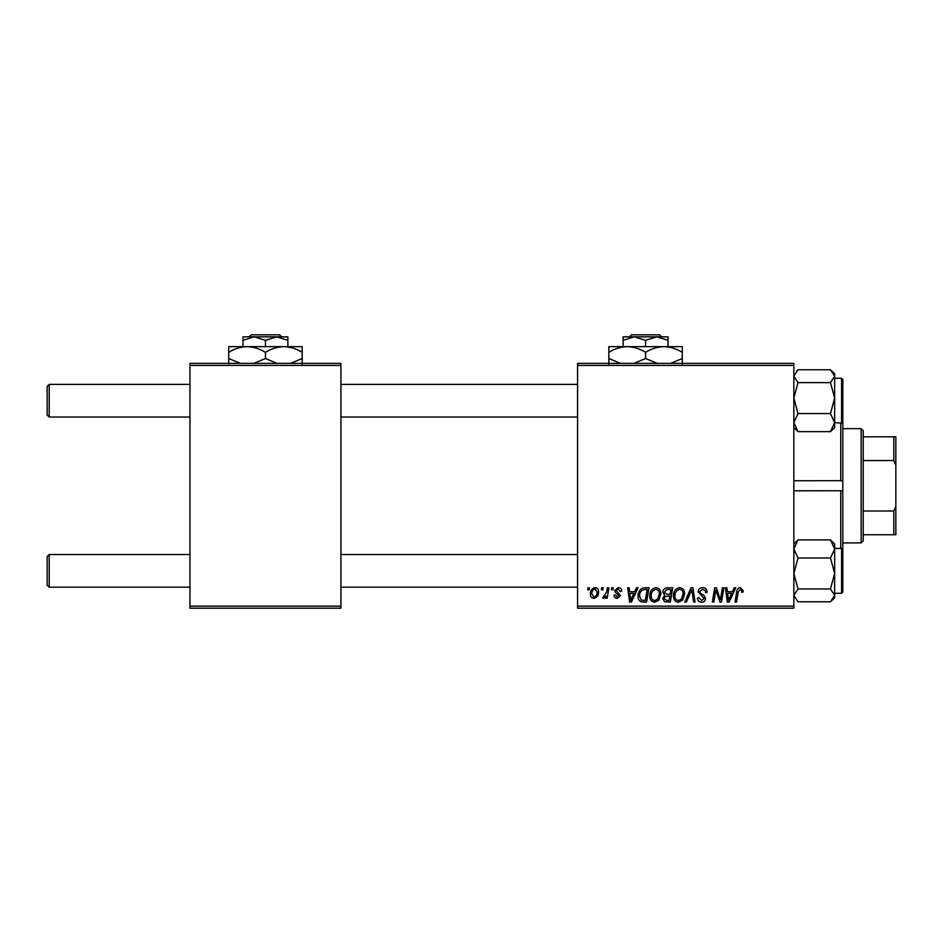 <?xml version="1.0" encoding="UTF-8"?>
<svg xmlns="http://www.w3.org/2000/svg" width="943" height="943" viewBox="0 0 943 943"><rect width="100%" height="100%" fill="white"/><g stroke="black" fill="none" stroke-linecap="round" stroke-linejoin="round"><path stroke-width="1.41" d="M793.841 608.188L577.587 608.188L577.587 606.149L793.841 606.149L793.841 608.188M793.841 365.412L577.587 365.412L577.587 363.373L793.841 363.373L793.841 606.149M611.712 587.784L613.198 587.784L612.891 589.823L611.37 589.823L611.712 587.784M601.693 587.784L603.178 587.784L602.872 589.823L601.351 589.823L601.693 587.784M655.963 587.607C659.251 588.208 660.878 590.259 660.866 593.784L658.909 600.102L654.666 602.259C651.283 601.634 649.633 599.512 649.739 595.893C649.703 591.355 651.778 588.597 655.963 587.607M636.454 587.784L638.057 587.784L631.421 602.07L629.606 602.07L627.661 587.784L629.146 587.784L629.629 591.685L634.698 591.685L636.454 587.784M667.007 587.784L672.736 587.784L670.32 602.07L664.685 601.834L662.717 598.593L664.685 595.116L662.905 592.228C663.082 589.599 664.45 588.114 667.007 587.784M691.03 587.784L692.928 587.784L695.109 602.07L693.612 602.07L691.738 589.823L686.398 602.07L684.795 602.07L691.03 587.784M743.214 590.754L743.084 592.051L741.587 592.239L741.728 591.002L740.196 589.269L738.239 591.956L736.53 602.07L735.021 602.07L736.789 591.603C736.966 589.281 738.133 587.949 740.29 587.607L743.214 590.754M722.421 587.784L723.918 587.784L721.478 602.07L719.922 602.07L715.831 589.953L713.839 602.07L712.33 602.07L714.747 587.784L716.315 587.784L720.428 599.889L722.421 587.784M577.587 365.412L577.587 606.149M734.196 587.784L735.799 587.784L729.163 602.07L727.348 602.07L725.391 587.784L726.888 587.784L727.371 591.685L732.44 591.685L734.196 587.784M702.618 587.607C705.612 587.76 707.085 589.375 707.05 592.44L705.564 592.605L705.175 590.507L702.523 589.269L699.623 591.662L700.012 592.911L703.879 595.339L705.564 598.463C705.376 600.903 704.044 602.176 701.568 602.259C698.975 602.094 697.584 600.715 697.396 598.121L698.881 597.65L701.616 600.585L704.079 598.557L698.138 591.803C698.409 589.127 699.906 587.725 702.618 587.607M679.703 587.607C682.991 588.208 684.618 590.259 684.606 593.784L682.649 600.102L678.406 602.259C675.023 601.634 673.373 599.512 673.479 595.893C673.443 591.355 675.518 588.597 679.703 587.607M621.732 591.12L620.246 591.497L618.113 588.904L616.168 590.495L620.435 595.398L617.323 598.357C615.237 598.31 614.117 597.261 613.94 595.21L615.425 595.021L617.382 597.06L618.95 595.634L615.425 592.499L614.683 590.613L618.184 587.607C620.447 587.689 621.626 588.868 621.732 591.12M644.764 587.784L648.996 587.784L646.58 602.07L641.193 601.882C638.918 600.774 637.869 598.888 638.046 596.224C637.963 592.581 639.437 589.882 642.478 588.126L644.764 587.784M595.009 587.607C597.367 587.913 598.546 589.292 598.546 591.744C598.687 595.363 597.119 597.567 593.842 598.357C591.473 597.98 590.318 596.53 590.389 594.019C590.294 590.542 591.839 588.397 595.009 587.607M607.422 587.784L608.919 587.784L607.174 598.18L605.665 598.18L606.043 596.023L603.638 598.357L602.624 597.98L606.667 591.945L607.422 587.784M587.972 587.784L589.458 587.784L589.151 589.823L587.63 589.823L587.972 587.784M340.93 608.188L189.956 608.188L189.956 606.149L340.93 606.149L340.93 608.188M340.93 365.412L189.956 365.412L189.956 363.373L340.93 363.373L340.93 606.149M189.956 365.412L189.956 606.149M729.646 597.591L731.627 593.347L727.572 593.347L728.467 600.502L729.646 597.591M681.483 599.005L683.121 593.713C683.133 591.202 681.954 589.717 679.597 589.269C676.414 590.235 674.87 592.487 674.952 596.059C674.905 598.605 676.06 600.125 678.453 600.585L681.483 599.005M669.094 600.396L669.848 595.952L665.015 596.542L664.202 598.534L666.56 600.396L669.094 600.396M670.131 594.279L670.945 589.458L666.701 589.528L664.391 592.275L666.984 594.279L670.131 594.279M631.904 597.591L633.885 593.347L629.83 593.347L630.726 600.502L631.904 597.591M645.354 600.396L647.204 589.458L645.295 589.458C641.37 589.823 639.448 592.11 639.531 596.318L641.323 600.161L645.354 600.396M657.742 599.005L659.381 593.713C659.393 591.202 658.214 589.717 655.856 589.269C652.674 590.235 651.13 592.487 651.224 596.059C651.165 598.605 652.32 600.125 654.713 600.585L657.742 599.005M593.913 597.06C596.153 596.235 597.202 594.514 597.06 591.898L594.998 588.904C592.829 589.764 591.78 591.473 591.874 594.019L593.913 597.06M49.189 417.03L47.15 414.991L47.15 386.43L49.189 384.39L49.189 417.03L189.956 417.03M49.189 587.171L47.15 585.131L47.15 556.57L49.189 554.531L49.189 587.171L189.956 587.171M793.841 427.639L798.014 431.646L793.841 422.605L798.014 413.564L793.841 398.099L798.014 382.622L830.477 382.622L834.649 398.099L830.477 413.564L834.649 422.605L830.477 431.646L834.649 427.639L834.649 422.605L841.58 423.148L841.58 378.261L842.806 379.487L842.806 421.922L841.58 423.148M842.806 382.351L842.806 379.487M798.014 382.622L793.841 376.198L798.014 369.762L830.477 369.762L834.649 376.198L830.477 382.622M798.014 431.646L830.477 431.646M798.014 413.564L830.477 413.564M834.649 422.605L834.649 373.782L831.997 371.129L834.649 373.782M798.014 369.762L796.493 371.129M834.649 573.462L834.649 548.956L830.477 557.997L834.649 573.462L830.477 588.939L834.649 595.375L830.477 601.799L834.649 597.779L834.649 573.462M842.806 563.254L842.806 480.812L840.767 480.753L840.767 423.148M841.58 548.413L842.806 549.639L842.806 592.074L842.806 589.222L842.806 592.074L841.58 593.3L841.58 548.413L834.649 548.413M830.477 601.799L798.014 601.799L793.841 595.375L798.014 588.939L793.841 573.462L798.014 557.997L830.477 557.997M798.014 588.939L830.477 588.939M798.014 557.997L793.841 548.956L798.014 539.915L830.477 539.915L834.649 548.956L834.649 543.934L830.477 539.915M798.014 539.915L793.841 543.934M793.841 546.327L793.9 545.584M840.767 548.413L840.767 490.808L841.533 490.879M793.841 490.808L842.806 490.749M793.841 480.753L841.533 480.682M842.806 419.069L842.806 480.812M861.171 542.909L861.171 428.652L863.21 430.692L863.21 540.869L861.171 542.909L842.806 542.909M861.171 428.652L842.806 428.652M895.85 534.74L893.811 534.74L893.811 511.012L895.85 506.179L895.85 534.74M863.21 534.74L893.811 534.74M863.21 436.821L895.85 436.821L895.85 506.179M863.21 511.012L893.811 511.012M895.85 465.382L893.811 460.549L893.811 436.821M863.21 460.549L893.811 460.549M631.433 334.812L629.37 336.851L631.433 334.812L659.699 334.812L661.762 336.851L659.699 334.812M623.123 340.317L634.344 336.851L623.123 336.851L623.123 346.647M645.566 340.317L656.788 336.851L634.344 336.851L645.566 340.317L645.566 346.647M668.009 340.317L668.009 336.851L656.788 336.851L668.009 340.317L668.009 346.647M620.47 363.373L608.848 358.505L608.848 346.647L682.284 346.647L682.284 358.505L670.673 363.373M608.848 358.505L608.848 364.187M608.848 352.328C614.565 348.769 620.683 346.883 627.201 346.647C633.649 346.859 639.778 348.757 645.566 352.328L645.566 358.505L633.944 363.373M645.566 352.328C651.283 348.769 657.401 346.883 663.931 346.647C670.379 346.859 676.496 348.757 682.284 352.328M657.188 363.373L645.566 358.505M682.284 364.187L682.284 358.505M281.639 336.851L279.576 334.812L281.639 336.851M251.309 334.812L249.247 336.851L251.309 334.812L279.576 334.812M265.443 340.317L276.664 336.851L242.999 336.851L242.999 340.317L254.221 336.851L265.443 340.317L265.443 346.647M242.999 340.317L242.999 346.647M287.886 340.317L287.886 336.851L276.664 336.851L287.886 340.317L287.886 346.647M277.065 363.373L265.443 358.505L265.443 352.328C259.655 348.757 253.537 346.859 247.09 346.647C240.559 346.883 234.442 348.769 228.725 352.328L228.725 346.647L302.173 346.647L302.173 358.505L290.55 363.373M265.443 358.505L253.82 363.373M228.725 352.328L228.725 364.187M240.347 363.373L228.725 358.505M265.443 352.328C271.16 348.769 277.277 346.883 283.808 346.647C290.255 346.859 296.373 348.757 302.173 352.328M302.173 364.187L302.173 358.505M577.587 384.39L340.93 384.39M189.956 384.39L49.189 384.39M577.587 417.03L340.93 417.03M340.93 587.171L577.587 587.171M49.189 554.531L189.956 554.531M340.93 554.531L577.587 554.531M841.58 378.261L834.649 378.261M841.58 593.3L834.649 593.3M834.649 597.779L831.997 600.432"/></g></svg>
